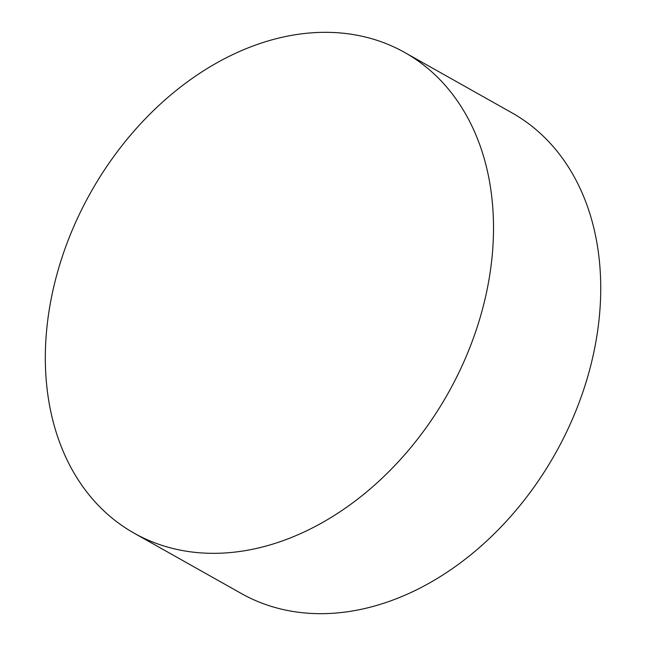 <?xml version="1.0" encoding="UTF-8"?>
<svg xmlns="http://www.w3.org/2000/svg" width="646" height="646" viewBox="0 0 646 646"><rect width="100%" height="100%" fill="white"/><g stroke="black" fill="none" stroke-linecap="round" stroke-linejoin="round"><path stroke-width="0.97" d="M89.632 194.398A275.802 204.96 119.4 0 1 404.703 52.479A275.802 204.96 119.4 0 1 448.041 393.357A275.802 204.96 119.4 0 1 134.15 533.184A275.802 204.96 119.4 0 1 89.632 194.398M404.703 52.479L511.915 112.824A275.802 204.96 119.4 0 1 555.261 453.702A275.802 204.96 119.4 0 1 241.37 593.529L134.15 533.184"/></g></svg>
